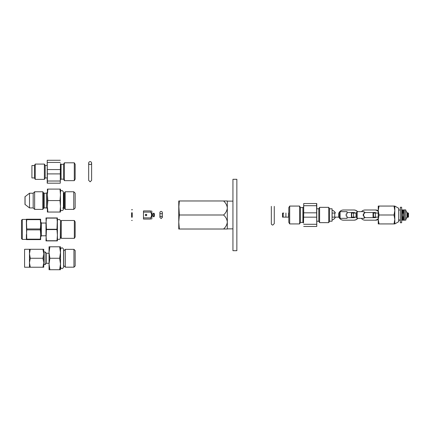 <?xml version="1.0" encoding="UTF-8"?>
<svg xmlns="http://www.w3.org/2000/svg" width="430" height="430" viewBox="0 0 430 430"><rect width="100%" height="100%" fill="white"/><g stroke="black" fill="none" stroke-linecap="round" stroke-linejoin="round"><path stroke-width="0.64" d="M178.767 204.734L179.353 214.995L178.767 222.004L178.767 200.971L179.353 200.971L178.767 200.971M178.767 229.018L178.767 222.004L179.353 229.018L178.767 229.018L227.314 229.018L227.314 200.971L223.557 200.971C225.788 202.955 227.04 205.293 227.314 207.986C227.029 210.695 225.777 213.033 223.557 214.995C225.788 216.978 227.04 219.316 227.314 222.004C227.029 224.718 225.777 227.056 223.557 229.018M236.86 214.995L236.86 250.69L232.942 250.69L232.942 179.299L236.86 179.299L236.86 214.995M178.767 222.004L178.767 225.255M178.767 207.986L179.353 200.971L223.557 200.971M179.353 214.995L223.557 214.995M161.121 211.404A1.225 1.225 0 0 0 160.062 213.242A1.225 1.225 0 0 0 162.18 213.242A1.225 1.225 0 0 0 161.121 211.404M150.64 217.881L150.64 219.074C151.822 219.074 151.822 219.074 150.64 219.074C151.822 219.074 151.822 219.074 150.64 219.074L143.48 219.074L143.48 217.881L150.64 217.881C151.822 215.951 151.822 214.032 150.64 212.108L143.48 212.108L143.48 217.881M146.049 214.28A0.715 0.715 0 0 0 145.335 214.995A0.715 0.715 0 0 0 146.049 215.709A0.715 0.715 0 0 0 146.764 214.995A0.715 0.715 0 0 0 146.049 214.28M150.64 212.108L150.64 210.915C151.822 210.915 151.822 210.915 150.64 210.915C151.822 210.915 151.822 210.915 150.64 210.915L143.48 210.915L143.48 212.108M146.049 215.709C143.631 214.156 148.463 214.156 146.049 215.709M151.553 210.915L151.844 211.2L151.844 218.789L151.553 219.074M154.37 213.731L154.37 216.258L153.746 216.887L153.746 213.103L154.37 213.731M151.844 213.452L152.618 214.231L152.618 215.758L151.844 216.537M152.618 215.758L153.746 216.887M132.225 209.899L132.225 209.528L131.612 209.813M132.225 212.748L132.225 217.241M131.612 212.748L131.612 217.241M316.577 203.53L316.765 226.459L316.765 203.53L303.698 203.53L303.51 223.03L302.897 222.417L302.897 207.572L303.51 206.959M316.577 212.823L303.698 212.823L303.698 203.53M289.691 223.917L288.82 222.417L288.82 207.572L289.691 206.072L289.691 223.917L299.581 223.917L299.581 206.072L289.691 206.072M319.608 222.643L318.807 221.256L318.807 208.733L319.608 207.346L328.735 207.346L328.735 222.643L319.608 222.643L319.608 207.346M328.735 222.643L329.536 221.256L329.536 208.733L328.735 207.346M329.536 208.776L332.062 208.776L332.062 221.213L329.536 221.213M318.807 208.776L316.765 208.776L316.765 221.213L318.807 221.213M303.51 223.03L303.698 212.823M302.897 207.572L300.446 207.572L300.446 222.417L302.897 222.417M316.577 226.459L303.698 226.459M316.577 224.283L303.698 224.283M316.577 217.166L303.698 217.166M316.577 205.707L303.698 205.707M339.297 214.995L339.297 217.526L340.114 218.338L340.114 211.651L339.297 212.468L339.297 214.995M340.114 211.651L347.048 211.651L347.048 213.973L346.155 213.973L346.155 216.016L347.048 216.016L347.048 218.338L340.114 218.338M356.389 214.995L356.389 217.526L357.201 218.338L357.201 211.651L356.389 212.468L356.389 214.995M357.201 211.651L364.14 211.651L364.14 213.973L363.248 213.973L363.248 216.016L364.14 216.016L364.14 218.338L357.201 218.338M407.038 212.21A5.912 5.912 0 0 1 407.038 217.779L407.038 212.21C406.42 211.641 405.974 211.753 405.7 212.549M405.7 209.894L405.7 220.095L403.577 220.095L403.577 209.894L404.394 209.894L404.394 220.095L404.394 209.894L405.7 209.894M401.663 209.894L402.394 209.894L402.394 220.095L401.663 220.095M402.394 217.037L402.523 216.747M402.523 213.242L402.394 212.957M403.577 217.037L402.84 217.037M403.577 212.957L402.846 212.957M407.511 213.371L407.371 212.957M407.511 216.618L407.371 217.037M403.179 217.037L402.883 217.612L402.835 216.747M402.835 213.242L402.883 212.474L403.173 212.957M402.76 216.747L402.883 220.138L403.254 217.037M403.254 212.957L402.883 209.942L402.765 213.242M402.324 220.165L402.05 220.095M404.861 220.095L405.157 220.095M404.318 220.165L404.044 220.095M407.398 217.123L407.817 217.128L407.398 217.123M408.5 217.128L407.339 217.123L408.5 217.128L408.5 213.049L407.511 213.043M404.947 220.165A5.101 0.494 90 0 1 404.899 220.187L403.915 220.192A5.101 0.494 90 0 1 403.818 220.095A5.101 0.494 90 0 1 403.727 220.187L402.738 220.192A5.101 2.166 90 0 1 402.733 220.192L402.636 220.192M402.958 220.165A5.101 0.494 90 0 1 402.915 220.187L401.926 220.192A5.101 0.494 90 0 1 401.835 220.095M403.216 211.082A5.101 0.494 90 0 1 403.362 212.957M403.367 217.118A5.101 0.494 90 0 1 403.216 219.106M405.716 209.99L405.7 209.99A5.101 0.494 90 0 1 405.716 209.99A5.101 0.494 90 0 1 406.097 211.904M406.113 218.091A5.101 0.494 90 0 1 405.716 220.187M399.142 209.99L400.357 209.996M400.357 220.192L398.642 220.187M402.733 220.192L403.474 220.192L402.733 220.192M378.244 213.049L373.041 213.049L373.041 217.128L375.256 217.128M378.244 217.128L373.057 217.128L373.041 213.049M364.14 217.462A2.569 2.44 -90 0 0 365.075 217.661L374.75 217.661A2.569 2.44 -90 0 0 376.234 217.128L373.697 217.128M376.228 213.049A2.569 2.44 -90 0 0 374.75 212.522L365.333 212.522A2.569 2.44 -90 0 0 364.14 212.85M364.14 217.333A2.569 2.44 -90 0 0 365.323 217.661M378.244 218.612A5.101 4.837 90 0 1 374.75 220.187L365.333 220.187A5.101 4.837 90 0 1 365.323 220.187M378.244 210.797A5.101 4.837 90 0 0 375.637 209.99L375.008 209.99A5.101 4.837 90 0 1 378.244 211.302M378.244 218.875A5.101 4.837 90 0 1 375.008 220.187L374.75 220.187M365.075 212.522A2.569 2.44 -90 0 0 364.14 212.716M365.333 220.187L365.075 220.187A5.101 4.837 90 0 1 361.345 218.338M361.506 211.651A5.101 4.837 90 0 1 365.075 209.99L374.75 209.99A5.101 4.837 90 0 1 378.244 211.571M378.244 219.198A5.101 4.837 90 0 1 375.379 220.187L365.962 220.187A5.101 4.837 90 0 1 365.952 220.187L365.704 220.187A5.101 4.837 90 0 1 365.688 220.187M356.389 213.049L351.428 213.049L351.428 217.128L352.772 217.128M356.389 217.128L351.428 217.128M353.696 217.661L347.048 217.661L353.696 217.661A2.569 2.564 -90 0 0 355.255 217.128L352.401 217.128M375.637 209.99L375.379 209.99A5.101 4.837 90 0 1 378.244 210.985M374.761 212.522L365.704 212.522A2.569 2.44 -90 0 0 364.14 213.124M363.511 213.973A2.569 2.44 -90 0 0 363.431 216.016M364.14 217.059A2.569 2.44 -90 0 0 365.693 217.661M365.704 212.522L365.968 212.522A2.569 2.44 -90 0 0 364.14 213.387M363.769 213.973A2.569 2.44 -90 0 0 363.689 216.016M364.14 216.79A2.569 2.44 -90 0 0 365.952 217.661M378.244 219.386A5.101 4.837 90 0 1 375.637 220.187L375.637 220.187M343.581 209.99A5.101 5.085 90 0 1 343.591 209.99L353.696 209.99A5.101 5.085 90 0 1 357.448 211.651M353.761 209.99L353.761 209.99A5.101 5.085 90 0 1 357.513 211.651M357.679 218.338A5.101 5.085 90 0 1 353.761 220.187L343.527 220.187A5.101 5.085 90 0 1 338.743 216.817L338.743 213.366A5.101 5.085 90 0 1 343.527 209.99L343.591 209.99M355.255 213.049A2.569 2.564 -90 0 0 353.696 212.522L347.048 212.522M357.615 218.338A5.101 5.085 90 0 1 353.696 220.187L353.761 220.187M343.737 209.99A5.101 5.085 90 0 1 343.747 209.99L343.683 209.99A5.101 5.085 90 0 1 343.683 209.99L353.852 209.99A5.101 5.085 90 0 1 357.604 211.651M335.4 213.049A5.101 5.096 90 0 0 332.062 210.168A5.101 5.096 90 0 1 335.421 213.049L332.234 213.049A2.569 2.569 -90 0 0 332.062 212.931M338.872 217.128L332.062 217.128M357.771 218.338A5.101 5.085 90 0 1 353.852 220.187L353.772 220.187M353.852 220.187L353.917 220.187A5.101 5.085 90 0 0 357.83 218.338M353.852 209.99L353.917 209.99A5.101 5.085 90 0 1 357.669 211.651M335.346 213.049A5.101 5.096 90 0 0 332.062 210.184A5.101 5.096 90 0 1 335.368 213.049M335.368 217.128A5.101 5.096 90 0 1 332.062 220.004A5.101 5.096 90 0 0 335.346 217.128M335.4 217.128A5.101 5.096 90 0 1 332.062 220.009M335.421 217.128A5.101 5.096 90 0 1 332.062 220.015M283.821 213.049L283.305 213.049M288.82 217.128L282.51 217.128L282.51 213.049M400.357 222.745L400.357 207.244L401.663 207.244L401.663 222.745L400.357 222.745M394.009 223.928L394.81 223.928L394.81 219.461L394.009 214.995L394.81 210.528L394.81 219.461L394.009 223.928L378.244 223.928L378.244 219.461L379.045 223.928M394.009 214.995L379.045 214.995L378.244 219.461L378.244 210.528L379.045 214.995M394.81 223.928L398.642 221.713L398.642 208.276L394.81 206.061L394.81 210.528L394.009 206.061L379.045 206.061L378.244 210.528L378.244 206.061L379.045 206.061M394.009 206.061L394.81 206.061M398.642 219.993L400.357 219.993M30.272 258.263L29.471 262.746L29.471 253.775L30.272 258.263L42.946 258.263L43.747 253.775L43.747 262.746L42.946 258.263M42.946 249.287L43.747 249.287L43.747 253.775L42.946 249.287L30.272 249.287L29.471 253.775L29.471 249.287L24.574 249.287L24.574 267.234L29.471 267.234L29.471 262.746L30.272 267.234L29.471 267.234M43.747 262.746L43.747 267.234L42.946 267.234L43.747 262.746L43.747 264.633L45.048 264.633L45.048 251.889L43.747 251.889M45.048 251.889L46.397 253.238L46.397 263.289L45.048 264.633M73.944 267.186L75.159 265.971L75.159 250.55L73.944 249.341L65.317 249.341L65.317 267.186L73.944 267.186L73.944 249.341M49.88 258.263L49.052 263.998L49.052 252.523L49.88 258.263L59.646 258.263L60.474 252.523L60.474 263.998L59.646 258.263M65.317 267.186L63.737 265.606L63.737 250.921L65.317 249.341M60.474 252.523L59.646 246.788L60.474 246.788L60.474 252.523M49.88 246.788L49.052 252.523L49.052 246.788L59.646 246.788M42.946 267.234L30.272 267.234M60.474 269.734L59.646 269.734L60.474 263.998L60.474 269.734M49.88 269.734L49.052 269.734L49.052 263.998L49.88 269.734L59.646 269.734M29.471 249.287L30.272 249.287M26.751 219.219L26.751 219.671L40.318 219.671L40.318 219.219L26.397 219.219L26.751 228.964L26.397 239.618L40.673 239.618L40.318 239.618L40.673 234.517L40.673 237.064L41.366 235.866L41.366 222.971L40.673 221.767L40.673 224.32L40.673 219.219L40.318 219.219L40.673 219.219M26.751 219.671L26.397 224.32L26.751 239.166L40.318 239.166M26.751 239.166L26.751 239.618L26.397 239.618M56.959 240.73L46.44 240.73L45.989 235.151L45.989 223.681L46.44 217.946L45.989 217.946L46.44 229.254L45.989 240.891L57.41 240.891L56.959 240.891L57.41 235.151L56.959 229.577L57.41 217.946L56.959 217.946L57.41 217.946M46.44 240.73L45.989 240.891M22.317 219.424L22.317 239.413L21.5 238.596L21.5 220.241L22.317 219.424L26.397 219.424L26.397 224.32M75.159 229.416L75.159 236.925L74.342 238.338L74.342 220.493L75.159 221.907L75.159 229.416M61.286 220.493L60.474 221.907L60.474 236.925L61.286 238.338L61.286 220.493L74.342 220.493M22.317 239.413L26.397 239.413L26.397 234.517M40.673 239.618L40.673 224.32L40.318 219.671M40.673 234.517L40.318 229.867L40.673 224.32M26.751 228.964L40.318 228.964M26.751 229.867L40.318 229.867M41.366 235.79L45.989 235.79L45.989 223.041L41.366 223.041M60.474 221.993L60.264 238.043C60.436 240.123 56.943 239.381 57.41 238.542L57.41 223.681L56.959 217.946L46.44 217.946M46.44 218.107L56.959 218.107M46.44 229.254L56.959 229.254M46.44 229.577L56.959 229.577M57.41 223.681L57.41 220.294C59.238 218.058 60.84 220.843 60.264 220.789L60.264 220.789M57.41 240.891L57.41 235.151M59.996 212.044L60.474 212.044L60.474 189.098L59.996 189.098L60.474 194.838L59.996 200.573L47.859 200.573L47.386 206.309L47.859 212.044L59.996 212.044L60.474 206.309L59.996 200.573M47.859 212.044L47.386 212.044L47.386 194.838L47.859 200.573M29.509 193.226L24.983 196.741L24.983 204.406L29.509 207.921L29.509 193.226L33.174 193.226L33.174 207.921L34.642 209.388L34.642 191.758L42.844 191.758L42.844 209.388L43.414 208.4L43.414 192.742L42.844 191.758M47.386 192.264L46.424 193.226L44.247 193.226L43.414 192.742M47.859 189.098L47.386 189.098L47.386 194.838L47.859 189.098L59.996 189.098M33.174 193.226L34.642 191.758M60.474 209.27C60.727 212.162 65.091 209.759 62.78 207.996M75.159 200.573L75.159 207.996L73.767 209.388L73.767 191.758L75.159 193.151L75.159 200.573M60.474 191.877C61.135 189.99 62.114 190.017 63.409 191.947L63.409 209.2L63.409 207.996L63.742 207.996L63.742 193.151L64.387 192.828L64.387 208.314L65.209 209.388L65.209 191.758L73.767 191.758M47.407 183.191L47.214 160.266L47.214 183.191L60.281 183.191L60.474 163.69L61.081 164.303L61.081 179.154L60.474 179.767M47.407 173.903L60.281 173.903L60.281 183.191M74.293 162.803L75.159 164.303L75.159 179.154L74.293 180.654L74.293 162.803L64.398 162.803L64.398 180.654L74.293 180.654M44.376 164.077L45.177 165.469L45.177 177.988L44.376 179.375L35.249 179.375L35.249 164.077L44.376 164.077L44.376 179.375M35.249 164.077L34.448 165.469L34.448 177.988L35.249 179.375M34.448 177.95L31.917 177.95L31.917 165.507L34.448 165.507M45.177 177.95L47.214 177.95L47.214 165.507L45.177 165.507M60.474 163.69L60.281 173.903M61.081 179.154L63.532 179.154L63.532 164.303L61.081 164.303M47.407 160.266L60.281 160.266M47.407 162.438L60.281 162.438M47.407 169.554L60.281 169.554M47.407 181.019L60.281 181.019M90.139 161.632A1.467 1.467 0 0 1 91.413 163.835A1.467 1.467 0 0 1 88.87 163.835A1.467 1.467 0 0 1 90.139 161.632M403.141 212.495L402.872 212.495M407.962 217.123L407.962 213.043M404.877 220.138L404.066 220.138M402.883 209.942L402.394 209.942L402.883 209.942M402.883 220.138L402.066 220.138M403.577 209.99L403.152 209.99L403.577 209.99M403.727 220.187L402.915 220.187M375.336 217.128L375.336 213.049M373.482 217.128L373.482 213.049M356.056 217.128L356.056 213.049M351.724 217.128L351.724 213.049M353.594 217.128L353.594 213.049M334.728 217.128L334.728 213.049M332.105 217.128L332.105 213.049M288.552 217.128L288.552 213.049M283.198 217.128L283.198 213.049M285.918 217.128L285.918 213.049M44.247 193.226L44.247 207.921L43.414 208.4M44.247 207.921L46.424 207.921L46.424 193.226M25.064 196.575L25.064 204.572M232.942 201.127L227.314 201.127M232.942 228.862L227.314 228.862M161.121 218.585L159.895 217.36C160.417 215.769 161.234 215.769 162.346 217.36L162.346 212.63L162.346 217.36L161.121 218.585M159.895 212.63L159.895 217.36L159.895 212.63M152.618 214.231L153.746 213.103M131.612 220.461L132.225 220.461M271.335 223.621L271.335 206.368L271.335 223.621C271.233 224.293 271.722 224.782 272.803 225.089L274.275 223.621L274.275 206.368M300.446 207.572L299.581 206.072M300.446 222.417L299.581 223.917M407.038 217.779C406.737 218.327 406.291 218.22 405.7 217.44M402.394 216.747L403.577 216.747M402.394 213.242L403.577 213.242M46.397 263.289L49.052 263.289M46.397 253.238L49.052 253.238M60.512 258.263L60.512 249.389C61.468 247.304 62.5 247.304 63.613 249.389L63.613 267.132C62.441 269.11 61.409 269.11 60.512 267.132L60.512 258.263M60.474 236.839L60.264 238.043M61.286 238.338L74.342 238.338M34.642 209.388L42.844 209.388M63.409 191.947L63.409 193.151L63.742 193.151M29.509 207.921L33.174 207.921M46.424 207.921C46.542 207.642 46.865 207.964 47.386 208.883M65.209 209.388L73.767 209.388M64.387 192.828L65.209 191.758M63.742 207.996L64.387 208.314M63.532 179.154L64.398 180.654M63.532 164.303L64.398 162.803M88.671 180.358L88.671 163.099L88.671 180.358L90.139 181.825L91.611 180.358L91.611 163.099L91.611 180.358"/></g></svg>
